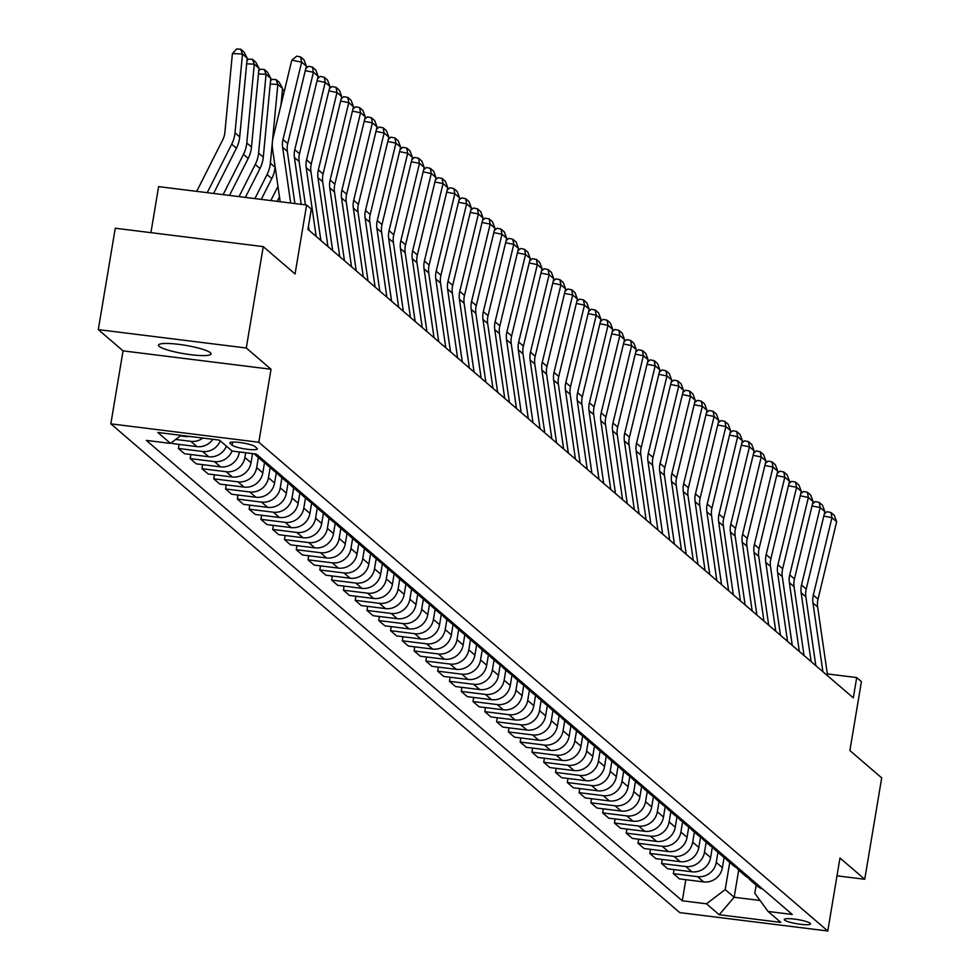 <?xml version="1.0" encoding="UTF-8"?>
<svg xmlns="http://www.w3.org/2000/svg" width="980" height="980" viewBox="0 0 980 980"><rect width="100%" height="100%" fill="white"/><g stroke="black" fill="none" stroke-linecap="round" stroke-linejoin="round"><path stroke-width="1.47" d="M210.382 352.714A26.656 4.263 -170.5 0 0 182.096 344.801A26.656 4.263 -170.5 0 0 158.49 345.132A26.656 4.263 -170.5 0 0 159.189 346.357A26.656 4.263 -170.5 0 0 187.474 354.258A26.656 4.263 -170.5 0 0 211.08 353.927A26.656 4.263 -170.5 0 0 210.382 352.714M810.227 923.283A13.328 2.131 -170.5 0 0 796.091 919.326A13.328 2.131 -170.5 0 0 784.294 919.485A13.328 2.131 -170.5 0 0 784.637 920.098A13.328 2.131 -170.5 0 0 798.774 924.054A13.328 2.131 -170.5 0 0 810.583 923.883A13.328 2.131 -170.5 0 0 810.227 923.283M110.838 423.85L679.789 912.613L827.769 931L258.818 442.25L110.838 423.85L123.051 350.865L271.031 369.252L246.286 347.998L98.306 329.611L123.051 350.865M98.306 329.611L115.26 228.23L263.252 246.617L295.066 273.959L306.605 205.016L158.613 186.629L150.92 232.664M837.006 875.826L864.74 879.268L881.694 777.887L849.88 750.558L861.42 681.627L856.704 677.572L827.341 673.922M246.286 347.998L263.252 246.617M306.605 205.016L311.322 209.071L307.928 229.345L853.311 697.846L856.704 677.572M230.129 443.462L232.199 445.238A12.912 2.058 -170.5 0 0 245.907 449.073A12.912 2.058 -170.5 0 0 257.336 448.913A12.912 2.058 -170.5 0 0 257.005 448.326L254.923 446.549A12.912 2.058 -170.5 0 0 241.227 442.715A12.912 2.058 -170.5 0 0 229.798 442.874A12.912 2.058 -170.5 0 0 230.129 443.462L230.3 442.421M181.092 435.365L170.532 443.401L146.326 440.388L682.288 900.792L685.816 879.697M170.532 443.401L157.804 432.462L219.398 440.118L232.125 451.057L256.319 454.059L792.281 914.463L768.075 911.461L780.803 922.388L719.21 914.732L706.482 903.805L682.288 900.792M271.031 369.252L258.818 442.25M864.74 879.268L839.983 858.014L827.769 931M768.075 911.461L754.796 893.245L756.156 885.148M738.7 870.13L734.155 897.264L760.076 900.485M239.341 451.952L239.23 452.625A16.66 15.901 130.7 0 1 220.512 466.86L196.319 463.846L190.194 458.591L190.867 454.512M245.674 452.736L244.89 457.488A16.66 15.901 130.7 0 1 226.172 471.723L201.978 468.71L202.652 464.643M252.546 453.593L251.015 462.756A16.66 15.901 130.7 0 1 232.297 476.978L208.103 473.977L201.978 468.71M258.353 457.525L256.674 467.607A16.66 15.901 130.7 0 1 237.956 481.841L213.763 478.84L214.436 474.761M264.539 462.474L262.799 472.875A16.66 15.901 130.7 0 1 244.081 487.109L219.888 484.096L213.763 478.84M270.137 467.644L268.459 477.738A16.66 15.901 130.7 0 1 249.741 491.96L225.547 488.959L226.221 484.892M276.323 472.593L274.584 482.993A16.66 15.901 130.7 0 1 255.866 497.228L231.672 494.226L225.547 488.959M281.921 477.762L280.243 487.856A16.66 15.901 130.7 0 1 261.525 502.091L237.332 499.077L238.005 495.01M288.108 482.711L286.368 493.124A16.66 15.901 130.7 0 1 267.65 507.358L243.457 504.345L237.332 499.077M293.706 487.893L292.028 497.975A16.66 15.901 130.7 0 1 273.31 512.209L249.116 509.208L249.79 505.129M299.892 492.842L298.153 503.242A16.66 15.901 130.7 0 1 279.435 517.477L255.241 514.463L249.116 509.208M305.49 498.012L303.812 508.106A16.66 15.901 130.7 0 1 285.094 522.34L260.901 519.327L261.574 515.26M311.677 502.961L309.937 513.373A16.66 15.901 130.7 0 1 291.219 527.595L267.026 524.594L260.901 519.327M317.275 508.142L315.597 518.224A16.66 15.901 130.7 0 1 296.879 532.459L272.685 529.445L273.359 525.378M323.461 513.091L321.722 523.491A16.66 15.901 130.7 0 1 303.004 537.726L278.81 534.713L272.685 529.445M329.06 518.261L327.381 528.355A16.66 15.901 130.7 0 1 308.663 542.577L284.47 539.576L285.143 535.496M335.246 523.21L333.506 533.61A16.66 15.901 130.7 0 1 314.788 547.845L290.595 544.843L284.47 539.576M340.844 528.379L339.166 538.473A16.66 15.901 130.7 0 1 320.448 552.708L296.254 549.694L296.928 545.627M347.03 533.328L345.291 543.741A16.66 15.901 130.7 0 1 326.573 557.963L302.379 554.962L296.254 549.694M352.629 538.51L350.95 548.592A16.66 15.901 130.7 0 1 332.232 562.826L308.039 559.825L308.712 555.746M358.815 543.459L357.075 553.859A16.66 15.901 130.7 0 1 338.357 568.094L314.163 565.08L308.039 559.825M364.413 548.629L362.735 558.723A16.66 15.901 130.7 0 1 344.017 572.957L319.823 569.944L320.497 565.877M370.599 553.577L368.86 563.978A16.66 15.901 130.7 0 1 350.142 578.212L325.948 575.211L319.823 569.944M376.198 558.759L374.519 568.841A16.66 15.901 130.7 0 1 355.801 583.076L331.608 580.062L332.281 575.995M382.384 563.708L380.644 574.109A16.66 15.901 130.7 0 1 361.926 588.343L337.733 585.33L331.608 580.062M387.982 568.878L386.304 578.972A16.66 15.901 130.7 0 1 367.586 593.194L343.392 590.193L344.066 586.114M394.168 573.827L392.429 584.227A16.66 15.901 130.7 0 1 373.711 598.462L349.517 595.46L343.392 590.193M399.767 578.996L398.088 589.09A16.66 15.901 130.7 0 1 379.37 603.325L355.177 600.311L355.85 596.244M405.953 583.945L404.213 594.358A16.66 15.901 130.7 0 1 385.495 608.58L361.302 605.579L355.177 600.311M411.551 589.127L409.873 599.209A16.66 15.901 130.7 0 1 391.155 613.443L366.961 610.442L367.635 606.363M417.737 594.076L415.998 604.476A16.66 15.901 130.7 0 1 397.28 618.711L373.086 615.697L366.961 610.442M423.336 599.246L421.657 609.34A16.66 15.901 130.7 0 1 402.939 623.562L378.746 620.561L379.419 616.494M429.522 604.195L427.782 614.595A16.66 15.901 130.7 0 1 409.064 628.829L384.871 625.828L378.746 620.561M435.12 609.364L433.442 619.458A16.66 15.901 130.7 0 1 414.724 633.692L390.53 630.679L391.204 626.612M441.306 614.313L439.567 624.726A16.66 15.901 130.7 0 1 420.849 638.96L396.655 635.947L390.53 630.679M446.905 619.495L445.226 629.577A16.66 15.901 130.7 0 1 426.508 643.811L402.315 640.81L402.988 636.731M453.091 624.444L451.351 634.844A16.66 15.901 130.7 0 1 432.633 649.079L408.44 646.065L402.315 640.81M458.689 629.613L457.011 639.707A16.66 15.901 130.7 0 1 438.293 653.942L414.099 650.928L414.773 646.861M464.875 634.562L463.136 644.975A16.66 15.901 130.7 0 1 444.418 659.197L420.224 656.196L414.099 650.928M470.474 639.744L468.795 649.826A16.66 15.901 130.7 0 1 450.077 664.06L425.884 661.059L426.557 656.98M476.66 644.693L474.92 655.093A16.66 15.901 130.7 0 1 456.202 669.328L432.009 666.314L425.884 661.059M482.258 649.863L480.58 659.957A16.66 15.901 130.7 0 1 461.862 674.179L437.668 671.178L438.342 667.111M488.444 654.812L486.705 665.212A16.66 15.901 130.7 0 1 467.987 679.446L443.793 676.445L437.668 671.178M494.043 659.981L492.364 670.075A16.66 15.901 130.7 0 1 473.646 684.31L449.452 681.296L450.126 677.229M500.229 664.93L498.489 675.342A16.66 15.901 130.7 0 1 479.771 689.577L455.577 686.564L449.452 681.296M505.827 670.112L504.149 680.194A16.66 15.901 130.7 0 1 485.431 694.428L461.237 691.427L461.911 687.348M512.013 675.061L510.274 685.461A16.66 15.901 130.7 0 1 491.556 699.696L467.362 696.682L461.237 691.427M517.612 680.23L515.933 690.324A16.66 15.901 130.7 0 1 497.215 704.559L473.022 701.545L473.695 697.478M523.798 685.179L522.058 695.592A16.66 15.901 130.7 0 1 503.34 709.814L479.147 706.813L473.022 701.545M529.396 690.361L527.718 700.443A16.66 15.901 130.7 0 1 509 714.677L484.806 711.664L485.48 707.597M535.582 695.31L533.843 705.71A16.66 15.901 130.7 0 1 515.125 719.945L490.931 716.931L484.806 711.664M541.181 700.48L539.502 710.573A16.66 15.901 130.7 0 1 520.784 724.796L496.591 721.795L497.264 717.715M547.367 705.429L545.627 715.829A16.66 15.901 130.7 0 1 526.909 730.063L502.716 727.062L496.591 721.795M552.965 710.598L551.287 720.692A16.66 15.901 130.7 0 1 532.569 734.927L508.375 731.913L509.049 727.846M559.151 715.547L557.412 725.96A16.66 15.901 130.7 0 1 538.694 740.182L514.5 737.181L508.375 731.913M564.75 720.729L563.071 730.811A16.66 15.901 130.7 0 1 544.353 745.045L520.16 742.044L520.833 737.965M570.936 725.678L569.196 736.078A16.66 15.901 130.7 0 1 550.478 750.312L526.285 747.299L520.16 742.044M576.534 730.847L574.844 740.941A16.66 15.901 130.7 0 1 556.138 755.176L531.944 752.162L532.618 748.095M582.72 735.796L580.981 746.197A16.66 15.901 130.7 0 1 562.263 760.431L538.069 757.43L531.944 752.162M588.319 740.978L586.628 751.06A16.66 15.901 130.7 0 1 567.922 765.294L543.729 762.281L544.402 758.214M594.505 745.927L592.765 756.327A16.66 15.901 130.7 0 1 574.047 770.562L549.854 767.548L543.729 762.281M600.103 751.096L598.413 761.191A16.66 15.901 130.7 0 1 579.707 775.413L555.513 772.412L556.187 768.332M606.289 756.045L604.55 766.446A16.66 15.901 130.7 0 1 585.832 780.68L561.638 777.679L555.513 772.412M611.888 761.215L610.197 771.309A16.66 15.901 130.7 0 1 591.491 785.543L567.298 782.53L567.971 778.463M618.074 766.164L616.334 776.577A16.66 15.901 130.7 0 1 597.616 790.799L573.423 787.798L567.298 782.53M623.672 771.346L621.982 781.428A16.66 15.901 130.7 0 1 603.276 795.662L579.082 792.661L579.756 788.582M629.858 776.295L628.119 786.695A16.66 15.901 130.7 0 1 609.401 800.93L585.207 797.916L579.082 792.661M635.457 781.464L633.766 791.558A16.66 15.901 130.7 0 1 615.06 805.781L590.866 802.779L591.54 798.712M641.643 786.413L639.903 796.814A16.66 15.901 130.7 0 1 621.185 811.048L596.991 808.047L590.866 802.779M647.241 791.595L645.551 801.677A16.66 15.901 130.7 0 1 626.845 815.911L602.651 812.898L603.325 808.831M653.427 796.544L651.688 806.944A16.66 15.901 130.7 0 1 632.97 821.179L608.776 818.165L602.651 812.898M659.026 801.714L657.335 811.795A16.66 15.901 130.7 0 1 638.629 826.03L614.436 823.029L615.109 818.949M665.212 806.663L663.472 817.063A16.66 15.901 130.7 0 1 644.754 831.297L620.561 828.284L614.436 823.029M670.81 811.832L669.12 821.926A16.66 15.901 130.7 0 1 650.414 836.161L626.22 833.147L626.894 829.08M676.996 816.781L675.257 827.194A16.66 15.901 130.7 0 1 656.539 841.416L632.345 838.414L626.22 833.147M682.595 821.963L680.904 832.045A16.66 15.901 130.7 0 1 662.198 846.279L638.005 843.278L638.678 839.198M688.781 826.912L687.041 837.312A16.66 15.901 130.7 0 1 668.323 851.547L644.13 848.533L638.005 843.278M694.379 832.081L692.689 842.175A16.66 15.901 130.7 0 1 673.983 856.398L649.789 853.396L650.463 849.329M700.565 837.03L698.826 847.431A16.66 15.901 130.7 0 1 680.108 861.665L655.914 858.664L649.789 853.396M706.164 842.2L704.473 852.294A16.66 15.901 130.7 0 1 685.767 866.528L661.573 863.515L662.247 859.448M712.35 847.149L710.61 857.561A16.66 15.901 130.7 0 1 691.892 871.796L667.698 868.782L661.573 863.515M717.948 852.331L716.258 862.412A16.66 15.901 130.7 0 1 697.552 876.647L673.358 873.645L674.032 869.566M724.134 857.28L722.395 867.68A16.66 15.901 130.7 0 1 703.677 881.914L679.483 878.901L673.358 873.645M729.733 862.449L725.2 889.571L734.155 897.264L719.21 914.732M226.405 446.145A16.66 15.901 130.7 0 1 208.728 456.741L184.534 453.728L178.409 448.46L179.083 444.393M212.844 439.31A16.66 15.901 130.7 0 1 196.943 446.611L172.75 443.609L171.574 442.605M189.618 436.418A16.66 15.901 130.7 0 1 185.159 436.492L180.393 435.892M202.848 438.06A16.66 15.901 130.7 0 1 190.818 441.343L175.69 439.469M220.28 440.877A16.66 15.901 130.7 0 1 202.603 451.474L178.409 448.46M261.574 458.567A16.66 15.901 130.7 0 1 256.062 455.541A16.66 15.901 130.7 0 1 254.347 453.814M232.064 450.996A16.66 15.901 130.7 0 1 214.387 461.592L190.194 458.591M267.699 463.834A16.66 15.901 130.7 0 1 262.187 460.808L256.062 455.541M273.359 468.697A16.66 15.901 130.7 0 1 267.846 465.672A16.66 15.901 130.7 0 1 265.311 462.891M279.484 473.952A16.66 15.901 130.7 0 1 273.971 470.927L267.846 465.672M285.143 478.816A16.66 15.901 130.7 0 1 279.631 475.79A16.66 15.901 130.7 0 1 277.095 473.009M291.268 484.083A16.66 15.901 130.7 0 1 285.756 481.058L279.631 475.79M296.928 488.934A16.66 15.901 130.7 0 1 291.415 485.909A16.66 15.901 130.7 0 1 288.88 483.128M303.053 494.202A16.66 15.901 130.7 0 1 297.54 491.176L291.415 485.909M308.712 499.065A16.66 15.901 130.7 0 1 303.2 496.039A16.66 15.901 130.7 0 1 300.664 493.259M314.837 504.32A16.66 15.901 130.7 0 1 309.325 501.307L303.2 496.039M320.485 509.184A16.66 15.901 130.7 0 1 314.984 506.158A16.66 15.901 130.7 0 1 312.449 503.377M326.622 514.451A16.66 15.901 130.7 0 1 321.109 511.425L314.984 506.158M332.269 519.302A16.66 15.901 130.7 0 1 326.769 516.288A16.66 15.901 130.7 0 1 324.233 513.495M338.406 524.57A16.66 15.901 130.7 0 1 332.894 521.544L326.769 516.288M344.054 529.433A16.66 15.901 130.7 0 1 338.553 526.407A16.66 15.901 130.7 0 1 336.018 523.626M350.191 534.7A16.66 15.901 130.7 0 1 344.678 531.674L338.553 526.407M355.838 539.551A16.66 15.901 130.7 0 1 350.338 536.526A16.66 15.901 130.7 0 1 347.802 533.745M361.975 544.819A16.66 15.901 130.7 0 1 356.463 541.793L350.338 536.526M367.623 549.682A16.66 15.901 130.7 0 1 362.122 546.656A16.66 15.901 130.7 0 1 359.587 543.876M373.76 554.937A16.66 15.901 130.7 0 1 368.247 551.912L362.122 546.656M379.407 559.801A16.66 15.901 130.7 0 1 373.907 556.775A16.66 15.901 130.7 0 1 371.371 553.994M385.544 565.068A16.66 15.901 130.7 0 1 380.032 562.042L373.907 556.775M391.192 569.919A16.66 15.901 130.7 0 1 385.679 566.905A16.66 15.901 130.7 0 1 383.156 564.113M397.329 575.187A16.66 15.901 130.7 0 1 391.816 572.161L385.679 566.905M402.976 580.05A16.66 15.901 130.7 0 1 397.464 577.024A16.66 15.901 130.7 0 1 394.94 574.243M409.113 585.317A16.66 15.901 130.7 0 1 403.601 582.292L397.464 577.024M414.761 590.168A16.66 15.901 130.7 0 1 409.248 587.143A16.66 15.901 130.7 0 1 406.725 584.362M420.898 595.436A16.66 15.901 130.7 0 1 415.385 592.41L409.248 587.143M426.545 600.299A16.66 15.901 130.7 0 1 421.033 597.273A16.66 15.901 130.7 0 1 418.509 594.493M432.682 605.554A16.66 15.901 130.7 0 1 427.17 602.529L421.033 597.273M438.329 610.418A16.66 15.901 130.7 0 1 432.817 607.392A16.66 15.901 130.7 0 1 430.293 604.611M444.467 615.685A16.66 15.901 130.7 0 1 438.954 612.659L432.817 607.392M450.114 620.536A16.66 15.901 130.7 0 1 444.602 617.51A16.66 15.901 130.7 0 1 442.078 614.73M456.251 625.804A16.66 15.901 130.7 0 1 450.739 622.778L444.602 617.51M461.899 630.667A16.66 15.901 130.7 0 1 456.386 627.641A16.66 15.901 130.7 0 1 453.863 624.86M468.036 635.934A16.66 15.901 130.7 0 1 462.523 632.909L456.386 627.641M473.683 640.785A16.66 15.901 130.7 0 1 468.171 637.76A16.66 15.901 130.7 0 1 465.647 634.979M479.82 646.053A16.66 15.901 130.7 0 1 474.308 643.027L468.171 637.76M485.468 650.916A16.66 15.901 130.7 0 1 479.955 647.89A16.66 15.901 130.7 0 1 477.432 645.11M491.605 656.171A16.66 15.901 130.7 0 1 486.092 653.145L479.955 647.89M497.252 661.035A16.66 15.901 130.7 0 1 491.74 658.009A16.66 15.901 130.7 0 1 489.216 655.228M503.389 666.302A16.66 15.901 130.7 0 1 497.877 663.276L491.74 658.009M509.037 671.153A16.66 15.901 130.7 0 1 503.524 668.127A16.66 15.901 130.7 0 1 501.001 665.346M515.174 676.42A16.66 15.901 130.7 0 1 509.661 673.395L503.524 668.127M520.821 681.284A16.66 15.901 130.7 0 1 515.309 678.258A16.66 15.901 130.7 0 1 512.785 675.477M526.958 686.539A16.66 15.901 130.7 0 1 521.446 683.526L515.309 678.258M532.606 691.402A16.66 15.901 130.7 0 1 527.093 688.377A16.66 15.901 130.7 0 1 524.57 685.596M538.743 696.67A16.66 15.901 130.7 0 1 533.23 693.644L527.093 688.377M544.39 701.533A16.66 15.901 130.7 0 1 538.878 698.507A16.66 15.901 130.7 0 1 536.354 695.727M550.527 706.788A16.66 15.901 130.7 0 1 545.015 703.763L538.878 698.507M556.174 711.652A16.66 15.901 130.7 0 1 550.662 708.626A16.66 15.901 130.7 0 1 548.139 705.845M562.312 716.919A16.66 15.901 130.7 0 1 556.799 713.893L550.662 708.626M567.959 721.77A16.66 15.901 130.7 0 1 562.447 718.744A16.66 15.901 130.7 0 1 559.923 715.964M574.096 727.038A16.66 15.901 130.7 0 1 568.584 724.012L562.447 718.744M579.744 731.901A16.66 15.901 130.7 0 1 574.231 728.875A16.66 15.901 130.7 0 1 571.707 726.094M585.881 737.156A16.66 15.901 130.7 0 1 580.368 734.13L574.231 728.875M591.528 742.019A16.66 15.901 130.7 0 1 586.016 738.994A16.66 15.901 130.7 0 1 583.492 736.213M597.665 747.287A16.66 15.901 130.7 0 1 592.153 744.261L586.016 738.994M603.312 752.138A16.66 15.901 130.7 0 1 597.8 749.124A16.66 15.901 130.7 0 1 595.277 746.331M609.45 757.405A16.66 15.901 130.7 0 1 603.937 754.38L597.8 749.124M615.097 762.269A16.66 15.901 130.7 0 1 609.585 759.243A16.66 15.901 130.7 0 1 607.061 756.462M621.234 767.536A16.66 15.901 130.7 0 1 615.722 764.51L609.585 759.243M626.882 772.387A16.66 15.901 130.7 0 1 621.369 769.361A16.66 15.901 130.7 0 1 618.846 766.581M633.019 777.655A16.66 15.901 130.7 0 1 627.506 774.629L621.369 769.361M638.666 782.518A16.66 15.901 130.7 0 1 633.154 779.492A16.66 15.901 130.7 0 1 630.63 776.711M644.803 787.773A16.66 15.901 130.7 0 1 639.291 784.747L633.154 779.492M650.451 792.636A16.66 15.901 130.7 0 1 644.938 789.611A16.66 15.901 130.7 0 1 642.414 786.83M656.588 797.904A16.66 15.901 130.7 0 1 651.075 794.878L644.938 789.611M662.235 802.755A16.66 15.901 130.7 0 1 656.723 799.741A16.66 15.901 130.7 0 1 654.199 796.948M668.372 808.022A16.66 15.901 130.7 0 1 662.86 804.997L656.723 799.741M674.02 812.886A16.66 15.901 130.7 0 1 668.507 809.86A16.66 15.901 130.7 0 1 665.984 807.079M680.157 818.153A16.66 15.901 130.7 0 1 674.644 815.127L668.507 809.86M685.804 823.004A16.66 15.901 130.7 0 1 680.292 819.978A16.66 15.901 130.7 0 1 677.768 817.198M691.941 828.272A16.66 15.901 130.7 0 1 686.429 825.246L680.292 819.978M697.589 833.135A16.66 15.901 130.7 0 1 692.076 830.109A16.66 15.901 130.7 0 1 689.553 827.328M703.726 838.39A16.66 15.901 130.7 0 1 698.213 835.364L692.076 830.109M709.373 843.253A16.66 15.901 130.7 0 1 703.861 840.228A16.66 15.901 130.7 0 1 701.337 837.447M715.51 848.521A16.66 15.901 130.7 0 1 709.998 845.495L703.861 840.228M721.158 853.372A16.66 15.901 130.7 0 1 715.645 850.346A16.66 15.901 130.7 0 1 713.122 847.565M727.295 858.639A16.66 15.901 130.7 0 1 721.782 855.614L715.645 850.346M732.942 863.503A16.66 15.901 130.7 0 1 727.43 860.477A16.66 15.901 130.7 0 1 724.906 857.696M739.079 868.758A16.66 15.901 130.7 0 1 733.567 865.744L727.43 860.477M744.727 873.621A16.66 15.901 130.7 0 1 739.214 870.595A16.66 15.901 130.7 0 1 736.691 867.815M750.864 878.889A16.66 15.901 130.7 0 1 745.351 875.863L739.214 870.595M756.511 883.752A16.66 15.901 130.7 0 1 750.999 880.726A16.66 15.901 130.7 0 1 748.475 877.945M706.482 903.805L725.2 889.571M762.648 889.007A16.66 15.901 130.7 0 1 757.136 885.981L750.999 880.726M290.693 203.044L282.632 147.368A20.825 19.869 130.7 0 1 283 139.564L301.644 62.144L291.795 60.184L273.151 137.592A31.238 29.817 -49.3 0 0 272.587 149.291L280.194 201.733M294.894 203.571L287.348 151.41A20.825 19.869 130.7 0 1 287.716 143.619L306.36 66.199L301.644 62.144L300.652 56.95L303.947 59.792L306.36 66.199M291.795 60.184L296.707 56.166L300.652 56.95M247.205 58.102L242.501 54.047L232.407 53.545L236.646 49L240.676 49.208L243.983 52.038L247.205 58.102L239.708 136.906A31.238 29.817 130.7 0 1 236.413 148.262L213.579 193.464M240.676 49.208L242.501 54.047L235.004 132.851A31.238 29.817 130.7 0 1 231.696 144.207L207.221 192.668M196.711 191.357L222.705 139.919A20.825 19.869 -49.3 0 0 224.898 132.349L232.407 53.545M301.203 204.355L294.417 157.486A20.825 19.869 130.7 0 1 294.784 149.695L313.429 72.275L305.295 70.646M305.405 204.869L299.133 161.541A20.825 19.869 130.7 0 1 299.5 153.738L318.145 76.317L313.429 72.275L312.436 67.081L315.732 69.911L318.145 76.317M309.092 230.349L308.48 226.061M305.809 68.478L308.492 66.285L312.436 67.081M316.173 236.425L306.201 167.605A20.825 19.869 130.7 0 1 306.569 159.814L325.213 82.394L317.067 80.764M320.877 240.48L310.917 171.659A20.825 19.869 130.7 0 1 311.285 163.868L329.929 86.448L325.213 82.394L324.221 77.2L327.516 80.042L329.929 86.448M317.594 78.608L320.276 76.416L324.221 77.2M327.957 246.543L317.986 177.735A20.825 19.869 130.7 0 1 318.353 169.932L336.998 92.524L328.851 90.895M332.661 250.598L322.69 181.778A20.825 19.869 130.7 0 1 323.069 173.987L341.714 96.567L336.998 92.524L336.005 87.33L339.301 90.16L341.714 96.567M329.378 88.727L332.061 86.534L336.005 87.33M246.96 60.687L248.43 59.119L252.46 59.327L255.768 62.157L258.99 68.22L251.493 147.025A31.238 29.817 130.7 0 1 248.197 158.38L229.479 195.436M258.99 68.22L254.286 64.178L246.789 142.982A31.238 29.817 130.7 0 1 243.481 154.338L223.121 194.64M252.46 59.327L254.286 64.178L246.666 63.798M258.745 70.817L260.214 69.249L264.245 69.445L267.552 72.287L270.774 78.351L263.277 157.155A31.238 29.817 130.7 0 1 259.982 168.511L245.38 197.409M270.774 78.351L266.07 74.296L258.573 153.101A31.238 29.817 130.7 0 1 255.266 164.456L239.022 196.625M264.245 69.445L266.07 74.296L258.451 73.917M270.529 80.936L271.999 79.368L276.029 79.576L279.337 82.406L282.559 88.47L280.99 105.068M275.123 166.722L275.062 167.274A31.238 29.817 130.7 0 1 271.766 178.63L261.28 199.381M282.559 88.47L277.855 84.427L270.358 163.219A31.238 29.817 130.7 0 1 267.05 174.575L254.923 198.597M276.029 79.576L277.855 84.427L270.235 84.035M339.741 256.674L329.77 187.854A20.825 19.869 130.7 0 1 330.138 180.063L348.782 102.643L340.636 101.013M344.446 260.717L334.474 191.909A20.825 19.869 130.7 0 1 334.854 184.105L353.498 106.698L348.782 102.643L347.79 97.449L351.085 100.279L353.498 106.698M341.163 98.858L343.845 96.665L347.79 97.449M279.471 196.821L277.181 201.365M277.965 186.421L270.823 200.569M283.588 94.239L282.019 94.166M282.314 91.054L284.727 89.535M351.526 266.793L341.555 197.985A20.825 19.869 130.7 0 1 341.922 190.181L360.567 112.761L352.42 111.132M356.23 270.848L346.259 202.027A20.825 19.869 130.7 0 1 346.638 194.236L365.283 116.816L360.567 112.761L359.574 107.567L362.87 110.409L365.283 116.816M352.947 108.976L355.63 106.783L359.574 107.567M363.31 276.924L353.339 208.103A20.825 19.869 130.7 0 1 353.707 200.312L372.351 122.892L364.205 121.263M368.015 280.966L358.043 212.158A20.825 19.869 130.7 0 1 358.423 204.355L377.067 126.935L372.351 122.892L371.359 117.698L374.654 120.528L377.067 126.935M364.732 119.095L367.414 116.902L371.359 117.698M375.095 287.042L365.124 218.221A20.825 19.869 130.7 0 1 365.491 210.431L384.136 133.011L375.989 131.381M379.799 291.085L369.827 222.276A20.825 19.869 130.7 0 1 370.207 214.485L388.852 137.065L384.136 133.011L383.143 127.817L386.438 130.659L388.852 137.065M376.516 129.225L379.199 127.033L383.143 127.817M386.88 297.161L376.908 228.352A20.825 19.869 130.7 0 1 377.276 220.549L395.92 143.141L387.774 141.512M391.584 301.215L381.612 232.395A20.825 19.869 130.7 0 1 381.992 224.604L400.636 147.184L395.92 143.141L394.928 137.947L398.223 140.777L400.636 147.184M388.301 139.344L390.983 137.151L394.928 137.947M398.664 307.291L388.693 238.471A20.825 19.869 130.7 0 1 389.06 230.68L407.704 153.26L399.558 151.631M403.368 311.334L393.397 242.525A20.825 19.869 130.7 0 1 393.776 234.722L412.421 157.315L407.704 153.26L406.712 148.066L410.007 150.896L412.421 157.315M400.085 149.475L402.768 147.282L406.712 148.066M410.449 317.41L400.477 248.602A20.825 19.869 130.7 0 1 400.845 240.798L419.489 163.378L411.343 161.749M415.152 321.465L405.181 252.644A20.825 19.869 130.7 0 1 405.561 244.853L424.205 167.433L419.489 163.378L418.497 158.184L421.792 161.026L424.205 167.433M411.87 159.593L414.552 157.4L418.497 158.184M422.233 327.528L412.262 258.72A20.825 19.869 130.7 0 1 412.629 250.929L431.274 173.509L423.127 171.88M426.937 331.583L416.966 262.775A20.825 19.869 130.7 0 1 417.345 254.971L435.99 177.552L431.274 173.509L430.281 168.315L433.577 171.145L435.99 177.552M423.654 169.712L426.337 167.519L430.281 168.315M434.018 337.659L424.046 268.839A20.825 19.869 130.7 0 1 424.413 261.048L443.058 183.628L434.912 181.998M438.721 341.702L428.75 272.893A20.825 19.869 130.7 0 1 429.13 265.09L447.774 187.682L443.058 183.628L442.066 178.434L445.361 181.263L447.774 187.682M435.439 179.842L438.121 177.65L442.066 178.434M445.802 347.777L435.83 278.969A20.825 19.869 130.7 0 1 436.198 271.166L454.843 193.758L446.696 192.129M450.506 351.832L440.535 283.012A20.825 19.869 130.7 0 1 440.914 275.221L459.559 197.801L454.843 193.758L453.85 188.552L457.146 191.394L459.559 197.801M447.223 189.961L449.906 187.768L453.85 188.552M457.587 357.908L447.615 289.088A20.825 19.869 130.7 0 1 447.983 281.297L466.627 203.877L458.481 202.248M462.291 361.951L452.319 293.143A20.825 19.869 130.7 0 1 452.699 285.339L471.343 207.932L466.627 203.877L465.635 198.683L468.93 201.513L471.343 207.932M459.007 200.092L461.69 197.899L465.635 198.683M469.371 368.027L459.399 299.219A20.825 19.869 130.7 0 1 459.767 291.415L478.412 213.995L470.265 212.366M474.075 372.082L464.104 303.261A20.825 19.869 130.7 0 1 464.483 295.47L483.128 218.05L478.412 213.995L477.419 208.801L480.715 211.643L483.128 218.05M470.792 210.21L473.475 208.017L477.419 208.801M481.156 378.145L471.184 309.337A20.825 19.869 130.7 0 1 471.552 301.534L490.196 224.126L482.05 222.497M485.86 382.2L475.888 313.392A20.825 19.869 130.7 0 1 476.268 305.589L494.912 228.168L490.196 224.126L489.204 218.932L492.499 221.762L494.912 228.168M482.577 220.329L485.259 218.136L489.204 218.932M492.94 388.276L482.969 319.455A20.825 19.869 130.7 0 1 483.336 311.665L501.981 234.245L493.834 232.615M497.644 392.319L487.673 323.51A20.825 19.869 130.7 0 1 488.052 315.707L506.697 238.299L501.981 234.245L500.988 229.05L504.284 231.88L506.697 238.299M494.361 230.459L497.044 228.267L500.988 229.05M504.725 398.395L494.753 329.586A20.825 19.869 130.7 0 1 495.121 321.783L513.765 244.375L505.619 242.746M509.429 402.449L499.457 333.629A20.825 19.869 130.7 0 1 499.837 325.838L518.481 248.418L513.765 244.375L512.773 239.169L516.068 242.011L518.481 248.418M506.146 240.578L508.828 238.385L512.773 239.169M516.509 408.525L506.538 339.705A20.825 19.869 130.7 0 1 506.905 331.914L525.549 254.494L517.403 252.864M521.213 412.568L511.242 343.76A20.825 19.869 130.7 0 1 511.621 335.956L530.266 258.536L525.549 254.494L524.557 249.3L527.852 252.13L530.266 258.536M517.93 250.696L520.613 248.504L524.557 249.3M528.293 418.644L518.322 349.836A20.825 19.869 130.7 0 1 518.69 342.032L537.334 264.612L529.188 262.983M532.998 422.699L523.026 353.878A20.825 19.869 130.7 0 1 523.406 346.087L542.05 268.667L537.334 264.612L536.342 259.418L539.637 262.26L542.05 268.667M529.715 260.827L532.397 258.634L536.342 259.418M540.078 428.762L530.107 359.954A20.825 19.869 130.7 0 1 530.474 352.151L549.119 274.743L540.972 273.114M544.782 432.817L534.811 363.997A20.825 19.869 130.7 0 1 535.19 356.205L553.835 278.786L549.119 274.743L548.126 269.549L551.422 272.379L553.835 278.786M541.499 270.946L544.182 268.753L548.126 269.549M551.863 438.893L541.891 370.073A20.825 19.869 130.7 0 1 542.259 362.282L560.903 284.862L552.757 283.232M556.567 442.935L546.595 374.127A20.825 19.869 130.7 0 1 546.975 366.324L565.619 288.916L560.903 284.862L559.911 279.668L563.206 282.497L565.619 288.916M553.284 281.076L555.966 278.884L559.911 279.668M563.647 449.012L553.676 380.203A20.825 19.869 130.7 0 1 554.043 372.4L572.688 294.98L564.541 293.363M568.351 453.066L558.38 384.246A20.825 19.869 130.7 0 1 558.759 376.455L577.404 299.035L572.688 294.98L571.695 289.786L574.99 292.628L577.404 299.035M565.068 291.195L567.751 289.002L571.695 289.786M575.432 459.142L565.46 390.322A20.825 19.869 130.7 0 1 565.827 382.531L584.472 305.111L576.326 303.482M580.135 463.185L570.164 394.377A20.825 19.869 130.7 0 1 570.544 386.573L589.188 309.153L584.472 305.111L583.48 299.917L586.775 302.747L589.188 309.153M576.852 301.313L579.535 299.121L583.48 299.917M587.216 469.261L577.245 400.44A20.825 19.869 130.7 0 1 577.612 392.649L596.257 315.229L588.11 313.6M591.92 473.303L581.949 404.495A20.825 19.869 130.7 0 1 582.328 396.704L600.973 319.284L596.257 315.229L595.264 310.035L598.56 312.877L600.973 319.284M588.637 311.444L591.32 309.251L595.264 310.035M599.001 479.379L589.029 410.571A20.825 19.869 130.7 0 1 589.397 402.768L608.041 325.36L599.895 323.731M603.705 483.434L593.733 414.613A20.825 19.869 130.7 0 1 594.113 406.823L612.757 329.402L608.041 325.36L607.049 320.166L610.344 322.996L612.757 329.402M600.422 321.562L603.104 319.37L607.049 320.166M610.773 489.51L600.813 420.69A20.825 19.869 130.7 0 1 601.181 412.899L619.826 335.479L611.679 333.849M615.489 493.553L605.518 424.744A20.825 19.869 130.7 0 1 605.897 416.941L624.542 339.533L619.826 335.479L618.833 330.285L622.129 333.114L624.542 339.533M612.206 331.693L614.889 329.501L618.833 330.285M622.557 499.629L612.598 430.82A20.825 19.869 130.7 0 1 612.966 423.017L631.61 345.597L623.464 343.968M627.274 503.683L617.302 434.863A20.825 19.869 130.7 0 1 617.682 427.072L636.326 349.652L631.61 345.597L630.618 340.403L633.913 343.245L636.326 349.652M623.99 341.812L626.673 339.619L630.618 340.403M634.342 509.747L624.383 440.939A20.825 19.869 130.7 0 1 624.75 433.148L643.395 355.728L635.248 354.099M639.058 513.802L629.087 444.994A20.825 19.869 130.7 0 1 629.466 437.19L648.111 359.77L643.395 355.728L642.402 350.534L645.698 353.363L648.111 359.77M635.775 351.93L638.458 349.738L642.402 350.534M646.126 519.878L636.167 451.057A20.825 19.869 130.7 0 1 636.535 443.266L655.179 365.846L647.033 364.217M650.842 523.92L640.871 455.112A20.825 19.869 130.7 0 1 641.251 447.309L659.895 369.901L655.179 365.846L654.187 360.652L657.482 363.482L659.895 369.901M647.56 362.061L650.242 359.868L654.187 360.652M657.911 529.996L647.952 461.188A20.825 19.869 130.7 0 1 648.319 453.385L666.964 375.977L658.817 374.348M662.627 534.051L652.655 465.231A20.825 19.869 130.7 0 1 653.035 457.44L671.68 380.02L666.964 375.977L665.971 370.771L669.267 373.613L671.68 380.02M659.344 372.18L662.027 369.987L665.971 370.771M669.695 540.127L659.736 471.307A20.825 19.869 130.7 0 1 660.104 463.516L678.748 386.096L670.602 384.466M674.412 544.17L664.44 475.361A20.825 19.869 130.7 0 1 664.82 467.558L683.464 390.15L678.748 386.096L677.756 380.901L681.051 383.731L683.464 390.15M671.129 382.31L673.811 380.118L677.756 380.901M681.48 550.245L671.52 481.437A20.825 19.869 130.7 0 1 671.888 473.634L690.533 396.214L682.386 394.585M686.196 554.3L676.225 485.48A20.825 19.869 130.7 0 1 676.604 477.689L695.249 400.269L690.533 396.214L689.54 391.02L692.836 393.862L695.249 400.269M682.913 392.429L685.596 390.236L689.54 391.02M693.264 560.364L683.305 491.556A20.825 19.869 130.7 0 1 683.673 483.765L702.317 406.345L694.171 404.716M697.981 564.419L688.009 495.611A20.825 19.869 130.7 0 1 688.389 487.807L707.033 410.387L702.317 406.345L701.325 401.151L704.62 403.981L707.033 410.387M694.698 402.547L697.38 400.355L701.325 401.151M705.049 570.495L695.09 501.674A20.825 19.869 130.7 0 1 695.457 493.883L714.102 416.463L705.955 414.834M709.765 574.537L699.793 505.729A20.825 19.869 130.7 0 1 700.173 497.926L718.818 420.518L714.102 416.463L713.109 411.269L716.405 414.099L718.818 420.518M706.482 412.678L709.165 410.485L713.109 411.269M716.833 580.613L706.874 511.805A20.825 19.869 130.7 0 1 707.242 504.002L725.886 426.594L717.74 424.965M721.55 584.668L711.578 515.848A20.825 19.869 130.7 0 1 711.958 508.057L730.602 430.637L725.886 426.594L724.894 421.388L728.189 424.23L730.602 430.637M718.267 422.797L720.949 420.604L724.894 421.388M728.618 590.744L718.659 521.923A20.825 19.869 130.7 0 1 719.026 514.133L737.67 436.713L729.524 435.083M733.334 594.787L723.363 525.978A20.825 19.869 130.7 0 1 723.742 518.175L742.387 440.755L737.67 436.713L736.678 431.519L739.973 434.348L742.387 440.755M730.051 432.915L732.734 430.722L736.678 431.519M740.402 600.863L730.443 532.054A20.825 19.869 130.7 0 1 730.811 524.251L749.455 446.831L741.309 445.202M745.119 604.917L735.147 536.097A20.825 19.869 130.7 0 1 735.527 528.306L754.171 450.886L749.455 446.831L748.463 441.637L751.758 444.479L754.171 450.886M741.836 443.046L744.518 440.853L748.463 441.637M752.187 610.981L742.228 542.173A20.825 19.869 130.7 0 1 742.595 534.37L761.24 456.962L753.093 455.333M756.903 615.036L746.932 546.215A20.825 19.869 130.7 0 1 747.311 538.424L765.956 461.004L761.24 456.962L760.247 451.768L763.543 454.598L765.956 461.004M753.62 453.164L756.303 450.971L760.247 451.768M763.971 621.112L754.012 552.291A20.825 19.869 130.7 0 1 754.38 544.5L773.024 467.08L764.878 465.451M768.688 625.154L758.716 556.346A20.825 19.869 130.7 0 1 759.096 548.543L777.74 471.135L773.024 467.08L772.032 461.886L775.327 464.716L777.74 471.135M765.405 463.295L768.087 461.102L772.032 461.886M775.756 631.23L765.797 562.422A20.825 19.869 130.7 0 1 766.164 554.619L784.808 477.199L776.662 475.582M780.472 635.285L770.501 566.465A20.825 19.869 130.7 0 1 770.88 558.673L789.525 481.254L784.808 477.199L783.816 472.005L787.111 474.847L789.525 481.254M777.189 473.413L779.872 471.221L783.816 472.005M787.54 641.361L777.581 572.541A20.825 19.869 130.7 0 1 777.948 564.75L796.593 487.33L788.447 485.7M792.257 645.404L782.285 576.595A20.825 19.869 130.7 0 1 782.665 568.792L801.309 491.372L796.593 487.33L795.601 482.136L798.896 484.965L801.309 491.372M788.973 483.532L791.656 481.339L795.601 482.136M799.325 651.48L789.365 582.659A20.825 19.869 130.7 0 1 789.733 574.868L808.378 497.448L800.231 495.819M804.041 655.522L794.07 586.714A20.825 19.869 130.7 0 1 794.449 578.923L813.094 501.503L808.378 497.448L807.385 492.254L810.681 495.096L813.094 501.503M800.758 493.663L803.441 491.47L807.385 492.254M811.109 661.598L801.15 592.79A20.825 19.869 130.7 0 1 801.518 584.987L820.162 507.579L812.016 505.95M815.826 665.653L805.854 596.832A20.825 19.869 130.7 0 1 806.234 589.041L824.878 511.621L820.162 507.579L819.17 502.385L822.465 505.215L824.878 511.621M812.543 503.781L815.225 501.589L819.17 502.385M822.894 671.729L812.935 602.908A20.825 19.869 130.7 0 1 813.302 595.117L831.947 517.697L823.8 516.068M827.61 675.771L817.639 606.963A20.825 19.869 130.7 0 1 818.018 599.16L836.663 521.752L831.947 517.697L830.954 512.503L834.25 515.333L836.663 521.752M824.327 513.912L827.01 511.719L830.954 512.503M239.23 452.625L238.287 451.817M251.015 462.756L244.89 457.488M262.799 472.875L256.674 467.607M274.584 482.993L268.459 477.738M286.368 493.124L280.243 487.856M298.153 503.242L292.028 497.975M309.937 513.373L303.812 508.106M321.722 523.491L315.597 518.224M333.506 533.61L327.381 528.355M345.291 543.741L339.166 538.473M357.075 553.859L350.95 548.592M368.86 563.978L362.735 558.723M380.644 574.109L374.519 568.841M392.429 584.227L386.304 578.972M404.213 594.358L398.088 589.09M415.998 604.476L409.873 599.209M427.782 614.595L421.657 609.34M439.567 624.726L433.442 619.458M451.351 634.844L445.226 629.577M463.136 644.975L457.011 639.707M474.92 655.093L468.795 649.826M486.705 665.212L480.58 659.957M498.489 675.342L492.364 670.075M510.274 685.461L504.149 680.194M522.058 695.592L515.933 690.324M533.843 705.71L527.718 700.443M545.627 715.829L539.502 710.573M557.412 725.96L551.287 720.692M569.196 736.078L563.071 730.811M580.981 746.197L574.844 740.941M592.765 756.327L586.628 751.06M604.55 766.446L598.413 761.191M616.334 776.577L610.197 771.309M628.119 786.695L621.982 781.428M639.903 796.814L633.766 791.558M651.688 806.944L645.551 801.677M663.472 817.063L657.335 811.795M675.257 827.194L669.12 821.926M687.041 837.312L680.904 832.045M698.826 847.431L692.689 842.175M710.61 857.561L704.473 852.294M722.395 867.68L716.258 862.412M185.159 436.492L184.314 435.757M196.943 446.611L190.818 441.343M208.728 456.741L202.603 451.474M220.512 466.86L214.387 461.592M232.297 476.978L226.172 471.723M244.081 487.109L237.956 481.841M255.866 497.228L249.741 491.96M267.65 507.358L261.525 502.091M279.435 517.477L273.31 512.209M291.219 527.595L285.094 522.34M303.004 537.726L296.879 532.459M314.788 547.845L308.663 542.577M326.573 557.963L320.448 552.708M338.357 568.094L332.232 562.826M350.142 578.212L344.017 572.957M361.926 588.343L355.801 583.076M373.711 598.462L367.586 593.194M385.495 608.58L379.37 603.325M397.28 618.711L391.155 613.443M409.064 628.829L402.939 623.562M420.849 638.96L414.724 633.692M432.633 649.079L426.508 643.811M444.418 659.197L438.293 653.942M456.202 669.328L450.077 664.06M467.987 679.446L461.862 674.179M479.771 689.577L473.646 684.31M491.556 699.696L485.431 694.428M503.34 709.814L497.215 704.559M515.125 719.945L509 714.677M526.909 730.063L520.784 724.796M538.694 740.182L532.569 734.927M550.478 750.312L544.353 745.045M562.263 760.431L556.138 755.176M574.047 770.562L567.922 765.294M585.832 780.68L579.707 775.413M597.616 790.799L591.491 785.543M609.401 800.93L603.276 795.662M621.185 811.048L615.06 805.781M632.97 821.179L626.845 815.911M644.754 831.297L638.629 826.03M656.539 841.416L650.414 836.161M668.323 851.547L662.198 846.279M680.108 861.665L673.983 856.398M691.892 871.796L685.767 866.528M703.677 881.914L697.552 876.647M232.738 442.066L232.199 445.238M282.632 147.368L287.348 151.41M283 139.564L287.716 143.619M239.708 136.906L235.004 132.851M236.413 148.262L231.696 144.207M294.417 157.486L299.133 161.541M294.784 149.695L299.5 153.738M306.201 167.605L310.917 171.659M306.569 159.814L311.285 163.868M317.986 177.735L322.69 181.778M318.353 169.932L323.069 173.987M251.493 147.025L246.789 142.982M248.197 158.38L243.481 154.338M263.277 157.155L258.573 153.101M259.982 168.511L255.266 164.456M275.062 167.274L270.358 163.219M271.766 178.63L267.05 174.575M329.77 187.854L334.474 191.909M330.138 180.063L334.854 184.105M341.555 197.985L346.259 202.027M341.922 190.181L346.638 194.236M353.339 208.103L358.043 212.158M353.707 200.312L358.423 204.355M365.124 218.221L369.827 222.276M365.491 210.431L370.207 214.485M376.908 228.352L381.612 232.395M377.276 220.549L381.992 224.604M388.693 238.471L393.397 242.525M389.06 230.68L393.776 234.722M400.477 248.602L405.181 252.644M400.845 240.798L405.561 244.853M412.262 258.72L416.966 262.775M412.629 250.929L417.345 254.971M424.046 268.839L428.75 272.893M424.413 261.048L429.13 265.09M435.83 278.969L440.535 283.012M436.198 271.166L440.914 275.221M447.615 289.088L452.319 293.143M447.983 281.297L452.699 285.339M459.399 299.219L464.104 303.261M459.767 291.415L464.483 295.47M471.184 309.337L475.888 313.392M471.552 301.534L476.268 305.589M482.969 319.455L487.673 323.51M483.336 311.665L488.052 315.707M494.753 329.586L499.457 333.629M495.121 321.783L499.837 325.838M506.538 339.705L511.242 343.76M506.905 331.914L511.621 335.956M518.322 349.836L523.026 353.878M518.69 342.032L523.406 346.087M530.107 359.954L534.811 363.997M530.474 352.151L535.19 356.205M541.891 370.073L546.595 374.127M542.259 362.282L546.975 366.324M553.676 380.203L558.38 384.246M554.043 372.4L558.759 376.455M565.46 390.322L570.164 394.377M565.827 382.531L570.544 386.573M577.245 400.44L581.949 404.495M577.612 392.649L582.328 396.704M589.029 410.571L593.733 414.613M589.397 402.768L594.113 406.823M600.813 420.69L605.518 424.744M601.181 412.899L605.897 416.941M612.598 430.82L617.302 434.863M612.966 423.017L617.682 427.072M624.383 440.939L629.087 444.994M624.75 433.148L629.466 437.19M636.167 451.057L640.871 455.112M636.535 443.266L641.251 447.309M647.952 461.188L652.655 465.231M648.319 453.385L653.035 457.44M659.736 471.307L664.44 475.361M660.104 463.516L664.82 467.558M671.52 481.437L676.225 485.48M671.888 473.634L676.604 477.689M683.305 491.556L688.009 495.611M683.673 483.765L688.389 487.807M695.09 501.674L699.793 505.729M695.457 493.883L700.173 497.926M706.874 511.805L711.578 515.848M707.242 504.002L711.958 508.057M718.659 521.923L723.363 525.978M719.026 514.133L723.742 518.175M730.443 532.054L735.147 536.097M730.811 524.251L735.527 528.306M742.228 542.173L746.932 546.215M742.595 534.37L747.311 538.424M754.012 552.291L758.716 556.346M754.38 544.5L759.096 548.543M765.797 562.422L770.501 566.465M766.164 554.619L770.88 558.673M777.581 572.541L782.285 576.595M777.948 564.75L782.665 568.792M789.365 582.659L794.07 586.714M789.733 574.868L794.449 578.923M801.15 592.79L805.854 596.832M801.518 584.987L806.234 589.041M812.935 602.908L817.639 606.963M813.302 595.117L818.018 599.16"/></g></svg>
